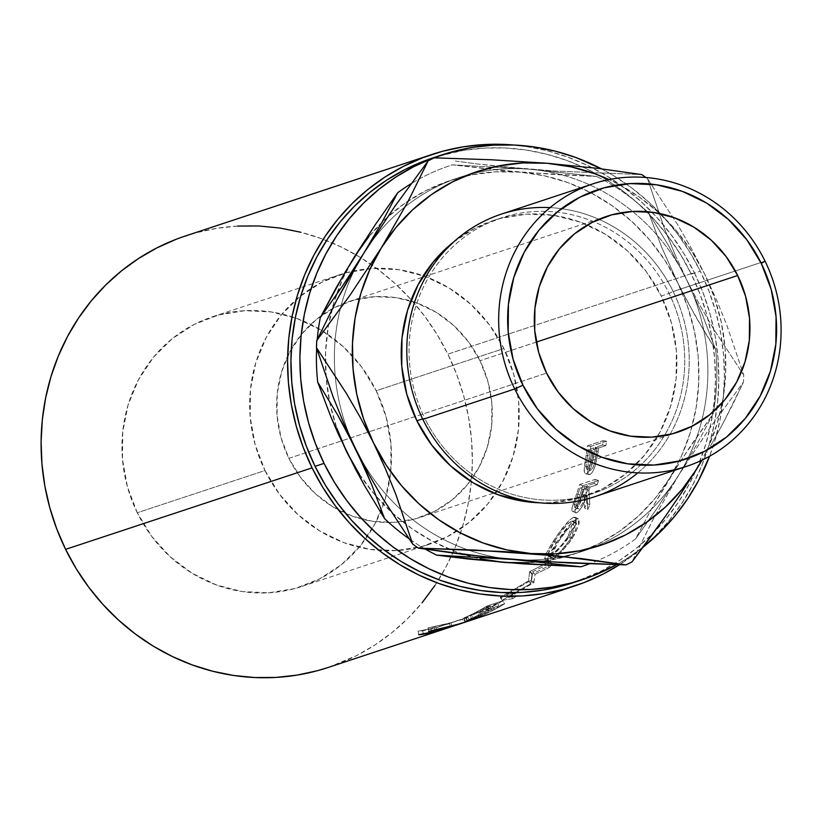 <?xml version="1.0" encoding="UTF-8"?>
<svg xmlns="http://www.w3.org/2000/svg" width="822" height="822" viewBox="0 0 822 822"><rect width="100%" height="100%" fill="white"/><g stroke="black" fill="none" stroke-linecap="round" stroke-linejoin="round"><path stroke-width="0.62" stroke-dasharray="4.11 3.08" d="M539.962 502.807A145.258 137.007 71.7 0 0 584.658 496.313A145.258 137.007 71.7 0 0 661.227 296.002L669.067 293.403A145.258 137.007 -108.3 0 1 592.498 493.724A145.258 137.007 -108.3 0 1 424.727 418.193L422.857 419.354L424.727 418.193A145.258 137.007 71.7 0 0 610.736 486.1A145.258 137.007 71.7 0 0 669.067 293.403L673.177 291.512A148.813 140.357 -108.3 0 1 637.81 472.876M288.892 458.327L546.558 373.116L288.892 458.327L280.98 437.499L277.055 415.603L277.25 393.471L281.566 371.955L289.837 351.888L301.746 334.03L316.83 319.08L334.523 307.592L354.118 300.03L374.894 296.68L396.029 297.656L416.713 302.938L436.163 312.309L453.631 325.42L468.437 341.767L480.017 360.714A113.621 107.168 71.7 0 0 348.775 301.643A113.621 107.168 71.7 0 0 344.305 303.236A113.621 107.168 71.7 0 0 291.307 349.216A113.621 107.168 71.7 0 0 288.892 458.327A113.621 107.168 71.7 0 0 345.62 513.452A113.621 107.168 71.7 0 0 420.124 517.398A113.621 107.168 71.7 0 0 480.017 360.714L487.919 381.531L491.844 403.427L491.648 425.56L487.333 447.076L479.062 467.143L467.153 485.001L452.069 499.961L434.376 511.438L414.781 519.001L394.005 522.36L372.869 521.374L352.186 516.103L332.735 506.722L315.268 493.611L300.462 477.274L288.892 458.327M536.304 342.096L480.017 360.714L536.304 342.096M423.309 275.76A142.031 133.955 -108.3 0 1 503.907 348.507L376.188 390.748A142.031 133.955 71.7 0 0 212.138 316.902A142.031 133.955 71.7 0 0 137.274 512.753L264.992 470.523A142.031 133.955 -108.3 0 1 339.856 274.671A142.031 133.955 -108.3 0 1 352.309 271.25A142.031 133.955 -108.3 0 1 367.958 268.804A142.031 133.955 -108.3 0 1 423.299 275.76M594.738 496.724A148.813 140.357 71.7 0 0 673.177 291.512L765.046 261.129L673.177 291.512A148.813 140.357 71.7 0 0 501.297 214.141M550.093 207.617A148.813 140.357 -108.3 0 1 673.177 291.512L669.067 293.403A145.258 137.007 71.7 0 0 483.069 225.505A145.258 137.007 71.7 0 0 424.727 418.193L422.631 418.891L424.727 418.193A145.258 137.007 -108.3 0 1 501.297 217.881A145.258 137.007 -108.3 0 1 669.067 293.403L661.227 296.002L671.327 322.614L676.352 350.614L676.105 378.901L670.577 406.407L660.004 432.074L644.787 454.895L625.501 474.017L602.886 488.7L577.825 498.368L551.274 502.653L539.982 502.807M573.437 582.634A223.697 210.987 71.7 0 0 691.343 274.158L700.303 271.198A223.697 210.987 -108.3 0 1 709.571 456.241L714.708 441.229L719.959 420.309L723.216 398.876L724.429 377.134L723.607 355.299L720.74 333.588L715.87 312.196L709.037 291.327L700.303 271.198L691.343 274.158L680.801 254.954L668.553 236.859L654.702 220.049L639.403 204.688L622.788 190.92L605.023 178.877L586.281 168.674L566.728 160.424L546.568 154.187L525.998 150.025L505.201 147.991L484.384 148.094L463.752 150.344L437.468 156.437M643.174 547.02A223.697 210.987 -108.3 0 1 616.644 564.652L628.44 557.563L643.174 547.02M328.081 667.505A227.252 214.337 71.7 0 0 447.856 354.138L694.333 272.637A227.252 214.337 -108.3 0 1 645.486 545.181L654.25 536.982L668.605 521.22L681.366 504.009L692.422 485.504L701.649 465.899L708.965 445.37L714.297 424.111L717.596 402.338L718.839 380.257L717.996 358.073L715.089 336.013L710.136 314.281L703.2 293.084L694.333 272.637L447.856 354.138L437.15 334.626L424.707 316.244L410.64 299.167L395.094 283.559L378.212 269.575L360.17 257.337L341.12 246.98L321.268 238.585L300.79 232.256M642.825 547.483A227.252 214.337 -108.3 0 1 619.48 564.724L642.825 547.483M606.451 441.198L590.761 446.387A227.252 214.337 -108.3 0 1 589.487 455.933L587.463 470.441L588.007 474.027L590.011 474.52L592.826 471.345L595.149 465.91L598.19 451.453A227.252 214.337 71.7 0 0 598.673 447.969L605.917 445.586A227.252 214.337 71.7 0 0 606.451 441.198L603.101 440.664A223.697 210.987 -108.3 0 1 602.577 444.979L605.917 445.586L598.673 447.969L595.334 447.374A223.697 210.987 -108.3 0 1 594.861 450.795L598.19 451.453L595.775 463.834C593.864 470.225 591.819 473.842 589.651 474.664L585.48 473.719L589.651 474.664C587.689 475.188 587.052 472.578 587.74 466.845L589.487 455.933L586.158 455.254L584.452 465.992L587.74 466.845L584.452 465.992C583.774 471.633 584.421 474.202 586.384 473.667C588.573 472.814 590.607 469.249 592.477 462.981L595.775 463.834L592.477 462.981L594.861 450.795L598.19 451.453A227.252 214.337 71.7 0 0 598.673 447.969L595.334 447.374L602.577 444.979L605.917 445.586A227.252 214.337 71.7 0 0 606.451 441.198L603.101 440.664L587.422 445.853L590.761 446.387L606.451 441.198M598.498 480.531L582.819 485.72A227.252 214.337 -108.3 0 1 579.859 494.998L575.698 507.061L575.02 512.26L575.801 513.01L577.537 512.301L581.955 506.886L587.124 495.574L587.658 509.681A227.252 214.337 71.7 0 0 589.816 504.759L588.891 490.477A227.252 214.337 71.7 0 0 589.98 487.107L597.224 484.713A227.252 214.337 71.7 0 0 598.498 480.531L595.282 479.38A223.697 210.987 -108.3 0 1 594.018 483.5L597.224 484.713L589.98 487.107L586.785 485.894A223.697 210.987 -108.3 0 1 585.706 489.213L588.891 490.477L589.816 504.759L586.733 503.228A223.697 210.987 -108.3 0 1 584.606 508.068L587.658 509.681L587.124 495.574C583.733 504.883 580.168 510.668 576.428 512.907L572.431 511.325L576.428 512.907C574.496 513.36 574.434 510.811 576.253 505.242L579.859 494.998L576.684 493.703L573.139 503.783L576.253 505.242L573.139 503.783C571.362 509.27 571.434 511.777 573.366 511.315C577.095 509.095 580.63 503.393 583.959 494.228L587.124 495.574L583.959 494.228L584.606 508.068L587.658 509.681A227.252 214.337 71.7 0 0 589.816 504.759L586.733 503.228L585.706 489.213L588.891 490.477A227.252 214.337 71.7 0 0 589.98 487.107L586.785 485.894L594.018 483.5L597.224 484.713A227.252 214.337 71.7 0 0 598.498 480.531L595.282 479.38L579.592 484.569L582.819 485.72L598.498 480.531M557.439 541.318L551.151 551.315L547.997 557.378L547.236 560.83L548.531 561.364L551.172 560.306L559.679 553.555L569.482 542.428L574.845 534.166L579.109 523.665L579.027 519.586L576.705 518.959L571.526 522.813L557.439 541.318M508.592 597.419L533.19 583.065A227.252 214.337 71.7 0 0 533.92 582.428L535.04 574.342L549.466 567.314A227.252 214.337 71.7 0 0 552.353 564.139L532.43 573.941A227.252 214.337 -108.3 0 1 532.009 574.383L530.765 583.661L502.663 599.978A227.252 214.337 -108.3 0 1 502.17 600.337L512.702 598.704A227.252 214.337 71.7 0 0 516.206 596.31L508.592 597.419L506.599 594.501L530.991 580.311L533.19 583.065A227.252 214.337 71.7 0 0 533.92 582.428L531.7 579.695L532.635 571.783L535.04 574.342L533.92 582.428L531.7 579.695A223.697 210.987 -108.3 0 1 530.991 580.311L533.19 583.065L508.592 597.419L516.206 596.31L514.274 593.35L506.599 594.501L508.592 597.419M479.175 615.925A227.252 214.337 71.7 0 0 493.282 608.537L491.587 605.434L497.618 603.43A223.697 210.987 -108.3 0 1 478.055 613.284L479.658 612.76L481.045 616.027A227.252 214.337 71.7 0 0 504.564 603.872L488.874 609.061A227.252 214.337 -108.3 0 1 465.365 621.206L466.968 620.682A227.252 214.337 71.7 0 0 486.85 610.664L491.679 609.071A227.252 214.337 -108.3 0 1 471.797 619.079L473.4 618.545A227.252 214.337 71.7 0 0 493.282 608.537L499.314 606.544A227.252 214.337 -108.3 0 1 479.442 616.551L481.045 616.027A227.252 214.337 71.7 0 0 504.564 603.872L502.807 600.8A223.697 210.987 -108.3 0 1 479.658 612.76L481.045 616.027L479.442 616.551A227.252 214.337 71.7 0 0 499.314 606.544L493.282 608.537L491.587 605.434A223.697 210.987 -108.3 0 1 472.013 615.288L473.4 618.545L471.797 619.079A227.252 214.337 71.7 0 0 491.679 609.071L486.85 610.664L485.155 607.561A223.697 210.987 -108.3 0 1 465.581 617.414L466.968 620.682L465.365 621.206L463.978 617.938L465.581 617.414L466.968 620.682A227.252 214.337 71.7 0 0 468.951 619.798M463.084 622.871L449.47 627.371M450.415 627.063L462.087 623.189M601.437 168.829L613.983 175.908L631.748 187.95L648.363 201.729L663.673 217.09L677.513 233.9L689.761 251.994L700.303 271.198A223.697 210.987 -108.3 0 0 601.437 168.829M528.721 562.731L552.867 559.679L576.304 553.34L598.652 543.815L619.511 531.279L638.54 515.928L655.411 498.029L669.827 477.901L681.541 455.881L690.357 432.341L696.131 407.691L698.751 382.343L698.186 356.738L694.426 331.317L687.562 306.514L677.688 282.747L664.977 260.43L649.668 239.942L631.995 221.632L612.267 205.808L590.833 192.749L568.053 182.679L544.318 175.774L520.028 172.137L495.604 171.839L471.468 174.891L448.031 181.23L425.683 190.755L404.814 203.301L385.795 218.642L368.924 236.541M354.508 256.67A196.807 185.618 71.7 0 0 336.301 295.047A196.807 185.618 71.7 0 0 329.427 400.91A196.807 185.618 71.7 0 0 346.648 451.823A196.807 185.618 71.7 0 0 376.579 496.837A196.807 185.618 71.7 0 0 471.386 556.689A196.807 185.618 71.7 0 0 504.307 562.433A196.807 185.618 71.7 0 0 539.211 561.827A196.807 185.618 71.7 0 0 669.827 477.901A196.807 185.618 71.7 0 0 677.688 282.747A196.807 185.618 71.7 0 0 520.028 172.137A196.807 185.618 71.7 0 0 354.508 256.67L342.795 278.689L333.979 302.229L328.204 326.889L325.584 352.227L326.149 377.832L329.899 403.253L336.773 428.057M359.348 474.14L374.668 494.628L392.341 512.938L412.069 528.762L433.502 541.821L456.282 551.891L480.017 558.796M237.609 226.071L216.648 228.352L196.078 232.78L176.083 239.325M328.317 667.433L356.594 655.596L374.842 645.044L391.96 632.632L407.774 618.483L422.128 602.721M434.9 585.511L445.945 567.005L455.172 547.401L462.488 526.871L467.821 505.612L471.129 483.839L472.362 461.759L471.52 439.575L468.612 417.514L463.67 395.783L456.724 374.585L447.856 354.138A227.252 214.337 71.7 0 0 370.897 264.304A227.252 214.337 71.7 0 0 360.92 257.8A227.252 214.337 71.7 0 0 185.382 235.996M137.274 512.753L127.4 486.727L122.488 459.364L122.735 431.694L128.129 404.804L138.476 379.713L153.354 357.395L172.209 338.695L194.321 324.351L218.827 314.898L244.781 310.695L271.198 311.928L297.061 318.525L321.381 330.249L343.206 346.637L361.711 367.064L376.188 390.748L386.063 416.775L390.974 444.137L390.727 471.807L385.333 498.697L374.996 523.789L360.108 546.106L341.253 564.806L319.142 579.15L294.646 588.603L268.681 592.806L242.264 591.573L216.402 584.976L192.081 573.253L170.257 556.864L151.751 536.437L137.274 512.753A142.031 133.955 71.7 0 0 301.325 586.6A142.031 133.955 71.7 0 0 376.188 390.748L503.907 348.507A142.031 133.955 -108.3 0 1 495.389 493.745A142.031 133.955 -108.3 0 1 429.043 544.37A142.031 133.955 -108.3 0 1 385.138 550.709A142.031 133.955 -108.3 0 1 264.992 470.523L137.274 512.753M513.144 144.98A227.252 214.337 -108.3 0 1 694.333 272.637L683.616 253.125L671.173 234.743L657.107 217.666L641.571 202.058L624.689 188.074L606.636 175.836L587.596 165.479L567.735 157.084L547.257 150.755L526.357 146.532L513.154 144.98M573.674 582.562L601.509 570.91L619.469 560.522L636.32 548.305L651.887 534.372L666.026 518.867L678.592 501.923L689.463 483.706L698.546 464.399L705.749 444.188L710.999 423.268L714.246 401.835L715.469 380.093L714.637 358.269L711.78 336.547L706.91 315.155L700.077 294.297L691.343 274.158A223.697 210.987 71.7 0 0 432.978 157.865M425.58 549.26A211.007 199.016 -108.3 0 1 408.873 538.616A211.007 199.016 71.7 0 0 425.58 549.26M635.591 538.862A211.007 199.016 -108.3 0 1 589.559 563.8A211.007 199.016 71.7 0 0 635.591 538.862L657.929 507.061L678.787 474.941A196.807 185.618 -108.3 0 1 562.947 556.494A196.807 185.618 71.7 0 0 678.787 474.941L697.272 443.592L713.013 413.969L680.051 461.8L651.332 509.25L635.591 538.862L657.929 507.061L678.787 474.941L697.272 443.592L713.013 413.969A211.007 199.016 71.7 0 0 715.613 349.535A211.007 199.016 -108.3 0 1 713.013 413.969L690.675 445.781L669.827 477.901L651.332 509.25L635.591 538.862M705.615 333.578L715.613 349.535L702.43 314.805L686.647 279.788A196.807 185.618 -108.3 0 1 678.787 474.941A196.807 185.618 71.7 0 0 686.647 279.788L668.409 245.388L648.722 213.001L661.905 247.741L677.688 282.747L686.596 300.215L705.615 333.578M596.669 176.473A211.007 199.016 -108.3 0 1 648.722 213.001A211.007 199.016 71.7 0 0 596.669 176.473L528.998 169.168A196.807 185.618 -108.3 0 1 686.647 279.788L668.409 245.388L648.722 213.001L661.905 247.741L677.688 282.747L695.926 317.158L715.613 349.535L702.43 314.805L686.647 279.788A196.807 185.618 71.7 0 0 528.998 169.168L452.357 164.832L501.841 170.544L557.891 174.706L596.669 176.473L528.998 169.168L452.357 164.832A211.007 199.016 71.7 0 0 411.072 183.738A211.007 199.016 -108.3 0 1 452.357 164.832L520.028 172.137L596.669 176.473M316.655 348.333A211.007 199.016 -108.3 0 1 317.241 339.496A211.007 199.016 71.7 0 0 316.655 348.333M562.936 556.494A196.807 185.618 -108.3 0 1 513.267 559.474A196.807 185.618 -108.3 0 1 467.441 549.713A196.807 185.618 -108.3 0 1 401.67 510.308A196.807 185.618 -108.3 0 1 355.607 448.853A196.807 185.618 -108.3 0 1 335.16 375.449A196.807 185.618 -108.3 0 1 340.308 308.795A196.807 185.618 -108.3 0 1 363.478 253.71A196.807 185.618 -108.3 0 1 405.246 206.692A196.807 185.618 -108.3 0 1 528.998 169.168A196.807 185.618 71.7 0 0 405.246 206.692A196.807 185.618 71.7 0 0 363.478 253.71A196.807 185.618 71.7 0 0 340.308 308.795A196.807 185.618 71.7 0 0 335.16 375.449A196.807 185.618 71.7 0 0 355.607 448.853A196.807 185.618 71.7 0 0 401.67 510.308A196.807 185.618 71.7 0 0 467.441 549.713A196.807 185.618 71.7 0 0 513.267 559.474A196.807 185.618 71.7 0 0 562.936 556.494M502.448 166.763L556.432 171.12L641.756 174.583L556.432 171.12L528.998 169.168L477.962 164.02L502.448 166.763M455.316 161.03L477.962 164.02L455.316 161.03M674.811 254.09L686.647 279.788L699.851 305.198L713.886 329.478L743.725 375.038A225.207 212.415 -108.3 0 1 743.437 382.138L710.013 427.769L678.787 474.941L652.719 520.162L632.056 561.806L652.719 520.162L678.787 474.941L710.013 427.769L743.437 382.138A225.207 212.415 71.7 0 0 743.725 375.038L726.792 325.091L716.414 299.557L704.577 273.86L691.867 251.542L676.547 231.054L658.884 212.734L639.156 196.92L617.723 183.861L609.02 179.586A196.807 185.618 -108.3 0 1 704.577 273.86A196.807 185.618 -108.3 0 1 701.824 460.238L708.43 446.983L717.246 423.443L723.021 398.793L725.641 373.455L725.066 347.85L721.315 322.43L714.452 297.626L704.577 273.86L691.374 248.45L677.338 224.17L647.5 178.61L664.433 228.557L674.811 254.09L686.647 279.788L699.851 305.198L713.886 329.478L743.725 375.038L726.792 325.091L716.414 299.557L704.577 273.86L691.374 248.45L677.338 224.17L647.5 178.61A225.207 212.415 71.7 0 0 645.948 177.501A225.207 212.415 -108.3 0 1 647.5 178.61L664.433 228.557L674.811 254.09M453.693 241.915L475.219 228.095L500.279 218.426L526.83 214.131L553.853 215.385L580.301 222.135L605.177 234.126L627.494 250.885L646.421 271.774L661.227 296.002A145.258 137.007 71.7 0 0 493.447 220.481A145.258 137.007 71.7 0 0 453.693 241.915M733.738 402.441L743.437 382.138L722.774 423.792L733.738 402.441M710.455 446.027L722.774 423.792L710.455 446.027M264.992 470.523L279.47 494.207L297.975 514.634L319.799 531.022L344.12 542.746L369.982 549.343L396.399 550.565L422.364 546.373L446.86 536.92L468.972 522.566L487.826 503.876L502.704 481.558L513.051 456.467L518.446 429.577L518.692 401.907L513.781 374.534L503.907 348.507L489.429 324.824L470.924 304.397L449.1 288.008L424.779 276.295L398.917 269.698L372.5 268.465L346.535 272.657L322.039 282.121L299.927 296.465L281.073 315.165L266.194 337.482L255.848 362.574L250.453 389.464L250.207 417.124L255.118 444.497L264.992 470.523M462.098 623.189L464.985 622.1L463.752 622.46L462.509 619.13L449.408 623.24L428.036 627.926L450.99 622.716L466.393 617.918C468.489 617.045 468.448 616.962 466.269 617.661L434.55 628.152C426.454 630.197 420.977 631.204 418.11 631.204L422.642 630.289L423.309 633.772L422.642 630.289L436.41 627.556L437.335 630.988L436.41 627.556L462.509 619.13L463.752 622.46L437.335 630.988M466.393 617.918C468.489 617.045 468.448 616.962 466.269 617.661L467.944 617.199L466.393 617.918L467.605 621.257L466.393 617.918L450.99 622.716L451.915 626.148L450.99 622.716L428.036 627.926L428.652 631.419L428.036 627.926L430.677 627.638L431.355 631.121L430.677 627.638L449.408 623.24L450.333 626.672L449.408 623.24L463.516 618.822L462.509 619.13L463.762 618.771L464.985 622.1M435.475 631.584L434.55 628.152L435.475 631.584L467.564 620.97L466.269 617.661L467.564 620.97C469.752 620.271 469.763 620.363 467.605 621.257M462.509 619.13L438.342 627.032L418.11 631.204L418.727 634.697L418.11 631.204L436.914 627.515L466.269 617.661M471.592 618.596A227.252 214.337 71.7 0 0 486.85 610.664L485.155 607.561L489.974 605.958L491.679 609.071L489.974 605.958A223.697 210.987 -108.3 0 1 470.41 615.812L471.797 619.079L470.41 615.812L472.013 615.288L473.4 618.545M497.618 603.43L499.314 606.544L497.618 603.43L491.587 605.434A223.697 210.987 -108.3 0 1 472.013 615.288L470.41 615.812A223.697 210.987 71.7 0 0 489.974 605.958L485.155 607.561A223.697 210.987 -108.3 0 1 465.581 617.414L463.978 617.938L465.365 621.206A227.252 214.337 71.7 0 0 488.874 609.061L504.564 603.872L502.807 600.8L487.117 605.989L488.874 609.061L487.117 605.989A223.697 210.987 -108.3 0 1 463.978 617.938A223.697 210.987 71.7 0 0 487.117 605.989L502.807 600.8A223.697 210.987 -108.3 0 1 479.658 612.76L478.055 613.284L479.442 616.551L478.055 613.284A223.697 210.987 71.7 0 0 497.618 603.43M514.274 593.35A223.697 210.987 -108.3 0 1 510.822 595.703L512.702 598.704A227.252 214.337 71.7 0 0 516.206 596.31L514.274 593.35A223.697 210.987 -108.3 0 1 510.822 595.703L512.702 598.704L502.17 600.337L500.208 597.399L510.822 595.703L500.208 597.399L502.17 600.337A227.252 214.337 71.7 0 0 502.663 599.978L500.701 597.039A223.697 210.987 -108.3 0 1 500.208 597.399A223.697 210.987 71.7 0 0 500.701 597.039L502.663 599.978L530.765 583.661L528.556 580.907L500.701 597.039L528.556 580.907L530.765 583.661L532.009 574.383L529.584 571.845L528.556 580.907L529.584 571.845L532.009 574.383A227.252 214.337 71.7 0 0 532.43 573.941L529.995 571.413A223.697 210.987 -108.3 0 1 529.584 571.845A223.697 210.987 71.7 0 0 529.995 571.413L532.43 573.941L552.353 564.139L549.856 561.673L529.995 571.413L549.856 561.673A223.697 210.987 -108.3 0 1 547.01 564.806L549.466 567.314A227.252 214.337 71.7 0 0 552.353 564.139L549.856 561.673A223.697 210.987 -108.3 0 1 547.01 564.806L549.466 567.314L535.04 574.342L532.635 571.783L547.01 564.806L532.635 571.783L531.7 579.695A223.697 210.987 -108.3 0 1 530.991 580.311L506.599 594.501L514.274 593.35M549.281 561.179L546.702 558.806L552.292 555.415L569.543 536.232L572.348 538.287C563.142 551.007 555.456 558.641 549.281 561.179L547.452 561.169L556.073 543.414C564.478 530.118 571.362 521.96 576.705 518.959L578.472 518.97L578.616 525.648L572.348 538.287L569.543 536.232L575.677 523.82L575.492 517.264L573.705 517.254L576.705 518.959L573.705 517.254C568.351 520.244 561.539 528.279 553.257 541.369L556.073 543.414L553.257 541.369L545.489 554.778L544.842 558.806L546.702 558.806L549.281 561.179M545.346 555.097L550.689 545.407L558.868 533.067L569.738 519.905L573.705 517.254L576.037 517.85L576.16 521.847L573.972 528.31L566.718 540.321L557.008 551.305L550.997 556.402L546.702 558.806L544.637 558.487L545.489 554.778M566.903 538.307L571.67 530.18L573.571 524.888L573.633 521.559L572.913 520.942L568.475 523.254L561.786 530.95L554.758 541.01L549.415 550.01L547.719 555.199L550.072 555.251L555.23 551.593L560.501 546.383L566.903 538.307M550.072 555.251L550.904 554.819M550.165 555.21L549.353 555.538L551.973 557.861C557.039 555.662 563.327 549.26 570.838 538.677L568.023 536.622L570.838 538.677L576.15 522.833L574.742 522.823L571.773 521.056L573.201 521.066L568.023 536.622C560.625 547.062 554.398 553.37 549.353 555.538L547.719 555.199M547.668 554.973L554.758 541.01L557.563 543.065L550.555 557.85L551.973 557.861L549.353 555.538M554.758 541.01C561.611 530.262 567.283 523.604 571.773 521.056L574.742 522.823C570.263 525.392 564.529 532.132 557.563 543.065L554.758 541.01M576.428 512.907L572.256 511.212L572.174 507.215L576.684 493.703L579.859 494.998A227.252 214.337 71.7 0 0 582.819 485.72L579.592 484.569A223.697 210.987 -108.3 0 1 576.684 493.703A223.697 210.987 71.7 0 0 579.592 484.569L595.282 479.38A223.697 210.987 -108.3 0 1 594.018 483.5L586.785 485.894A223.697 210.987 -108.3 0 1 585.706 489.213L586.733 503.228A223.697 210.987 -108.3 0 1 584.606 508.068L583.959 494.228L578.863 505.366L575.821 509.496L573.366 511.315M574.773 507.451L576.869 505.9L579.962 500.752L585.172 486.418L579.942 488.155A223.697 210.987 -108.3 0 1 577.065 496.652L574.506 504.215L574.773 507.451M575.081 507.4L578.164 508.931C580.877 506.897 583.343 502.602 585.552 496.067L582.387 494.721C580.198 501.194 577.763 505.417 575.081 507.4L578.164 508.931L575.081 507.4C573.684 506.794 574.342 503.208 577.065 496.652L580.219 497.998A227.252 214.337 71.7 0 0 583.147 489.367L579.942 488.155L585.172 486.418L582.387 494.721L585.552 496.067L588.377 487.641L585.172 486.418L588.377 487.641L583.147 489.367L579.942 488.155A223.697 210.987 -108.3 0 1 577.065 496.652L580.219 497.998C577.465 504.636 576.777 508.284 578.164 508.931L577.332 507.184L580.219 497.998A227.252 214.337 71.7 0 0 583.147 489.367L588.377 487.641L583.086 502.191L581.031 505.962L578.164 508.931M589.651 474.664L585.182 473.575L584.185 469.526L586.158 455.254L589.487 455.933A227.252 214.337 71.7 0 0 590.761 446.387L587.422 445.853A223.697 210.987 -108.3 0 1 586.158 455.254A223.697 210.987 71.7 0 0 587.422 445.853L603.101 440.664A223.697 210.987 -108.3 0 1 602.577 444.979L595.334 447.374A223.697 210.987 -108.3 0 1 594.861 450.795L591.162 466.988L589.549 470.39L586.384 473.667M587.072 469.506L588.953 467.944L590.535 464.605L593.731 447.898L588.501 449.634A223.697 210.987 -108.3 0 1 587.175 458.368L586.045 466.228L587.072 469.506M587.391 469.465L590.669 470.4C593.094 468.335 594.809 463.865 595.816 456.991L592.498 456.251C591.501 463.053 589.806 467.461 587.391 469.465L590.669 470.4L587.391 469.465C585.726 468.869 585.654 465.17 587.175 458.368L590.484 459.108A227.252 214.337 71.7 0 0 591.84 450.23L588.501 449.634L593.731 447.898L592.498 456.251L595.816 456.991L597.07 448.504L593.731 447.898L597.07 448.504L591.84 450.23L588.501 449.634A223.697 210.987 -108.3 0 1 587.175 458.368L590.484 459.108C588.963 465.971 589.014 469.742 590.669 470.4L589.631 469.742L589.343 467.102L590.484 459.108A227.252 214.337 71.7 0 0 591.84 450.23L597.07 448.504L594.46 463.403L593.063 467.348L590.669 470.4M574.044 523.121L575.883 522.72L576.592 523.357L576.499 526.748L574.537 532.132L570.838 538.677L560.491 551.439L555.518 555.795L550.884 558.004L550.35 557.501L551.521 553.422L558.693 541.349L567.077 529.789L574.044 523.121M606.05 216.566L348.775 301.643M339.856 274.671L212.138 316.902M584.658 496.313L592.498 493.724M493.447 220.481L501.297 217.881M429.043 544.37L301.325 586.6M677.431 432.31L420.124 517.398M467.944 617.199L469.228 620.507M449.295 623.682L447.435 624.299M460.084 620.117L461.974 619.5M575.492 517.264L578.472 518.97M547.442 561.169L544.842 558.806M573.201 521.066L576.15 522.833M547.914 555.538L550.555 557.85"/><path stroke-width="1.23" d="M637.81 472.876A148.813 140.357 -108.3 0 1 422.857 419.354L514.726 388.97A148.813 140.357 -108.3 0 1 593.165 183.768A148.813 140.357 -108.3 0 1 765.046 261.129L761.306 263.441A141.713 133.657 -108.3 0 1 704.403 451.432A141.713 133.657 -108.3 0 1 522.936 385.179L514.726 388.97A148.813 140.357 71.7 0 0 705.276 458.542A148.813 140.357 71.7 0 0 765.046 261.129A148.813 140.357 -108.3 0 1 686.606 466.341A148.813 140.357 -108.3 0 1 514.726 388.97L422.857 419.354A148.813 140.357 71.7 0 0 594.738 496.724L686.606 466.341M546.558 373.116A113.621 107.168 -108.3 0 1 606.451 216.433A113.621 107.168 -108.3 0 1 737.683 275.504L536.304 342.096L737.683 275.504L726.114 256.556L711.307 240.219L693.84 227.108L674.389 217.727L653.706 212.456L632.57 211.47L611.794 214.83L592.189 222.392L574.506 233.869L559.422 248.83L547.514 266.688L539.242 286.755L534.927 308.271L534.732 330.403L538.657 352.299L546.558 373.116L558.138 392.063L572.944 408.411L590.412 421.522L609.862 430.892L630.546 436.174L651.682 437.15L672.458 433.8L692.052 426.238L709.735 414.75L724.829 399.8L736.738 381.942L745.009 361.875L749.325 340.359L749.52 318.227L745.595 296.331L737.683 275.504A113.621 107.168 -108.3 0 1 677.801 432.187A113.621 107.168 -108.3 0 1 546.558 373.116M539.982 502.807L524.251 501.399L497.803 494.649L472.938 482.668L450.61 465.899L431.684 445.01L416.888 420.792L422.631 418.891L416.888 420.792A145.258 137.007 71.7 0 0 539.962 502.807M437.468 156.437L423.813 161.143L404.907 169.589L386.936 179.977L370.085 192.194L354.518 206.127L340.39 221.632L327.824 238.575L316.943 256.793L307.86 276.1L300.657 296.31L295.406 317.23L292.159 338.664L290.937 360.406L291.769 382.23L294.636 403.951L299.506 425.344L306.339 446.202L315.062 466.341A223.697 210.987 71.7 0 0 573.437 582.634L582.397 579.674A223.697 210.987 -108.3 0 1 324.032 463.372L315.062 466.341L325.604 485.545L337.863 503.639L351.703 520.449L367.002 535.81L383.617 549.579L401.383 561.621L420.134 571.824L439.678 580.075L459.837 586.312L480.418 590.473L501.215 592.508L522.021 592.405L542.664 590.155L562.916 585.798L573.674 582.562M709.571 456.241A223.697 210.987 -108.3 0 1 643.174 547.02L660.847 531.413L674.985 515.897L687.552 498.954L698.423 480.747L709.571 456.241M441.938 154.896A223.697 210.987 -108.3 0 1 601.437 168.829L575.688 157.454L555.528 151.217L534.958 147.066L514.161 145.021L493.344 145.134L472.712 147.374L452.46 151.741L432.783 158.173L413.867 166.63L395.896 177.007L379.055 189.224L363.488 203.157L349.35 218.673L336.784 235.616L325.913 253.823L316.83 273.13L309.627 293.341L304.376 314.261L301.119 335.695L299.907 357.436L300.729 379.271L303.595 400.992L308.466 422.385L315.299 443.243L324.032 463.372A223.697 210.987 -108.3 0 1 441.938 154.896L432.978 157.865A223.697 210.987 71.7 0 0 315.062 466.341L324.032 463.372L334.564 482.576L346.822 500.67L360.663 517.48L375.973 532.851L392.587 546.62L410.353 558.662L429.094 568.855L448.637 577.116L468.797 583.353L489.378 587.514L510.174 589.549L530.991 589.436L551.624 587.196L571.876 582.829L591.552 576.397L616.644 564.652A223.697 210.987 -108.3 0 1 582.397 579.674M176.083 239.325L156.868 247.905L138.62 258.457L121.502 270.87L105.689 285.018L91.334 300.78L78.563 317.991L67.517 336.496L58.29 356.101L50.974 376.63L45.642 397.889L42.333 419.662L41.1 441.743L41.943 463.927L44.85 485.987L49.793 507.719L56.739 528.916L65.606 549.363A227.252 214.337 71.7 0 0 328.081 667.505L448.555 627.669L429.978 632.93L418.727 634.697L432.814 632.108L445.36 628.676L461.204 623.487L445.565 627.874L428.652 631.419L461.471 623.395L574.547 586.004A227.252 214.337 -108.3 0 1 312.083 467.862L65.606 549.363L76.312 568.875L88.766 587.257L102.822 604.334L118.368 619.942L135.25 633.926L153.293 646.164L172.343 656.521L192.194 664.916L212.682 671.245L233.582 675.468L254.707 677.534L275.853 677.431L296.814 675.15L317.384 670.721L328.317 667.433M645.486 545.181A227.252 214.337 -108.3 0 1 642.825 547.483L645.486 545.181M431.858 154.495A227.252 214.337 -108.3 0 1 513.144 144.98L484.086 144.569L463.125 146.85L442.544 151.279L422.559 157.824L403.345 166.404L385.086 176.956L367.979 189.368L352.165 203.517L337.801 219.279L325.039 236.489L313.994 254.995L304.757 274.599L297.441 295.129L292.108 316.388L288.81 338.161L287.577 360.242L288.409 382.425L291.317 404.486L296.269 426.217L303.215 447.415L312.083 467.862A227.252 214.337 -108.3 0 1 431.858 154.495L185.382 235.996A227.252 214.337 71.7 0 0 65.606 549.363L312.083 467.862L322.789 487.374L335.232 505.756L349.299 522.833L364.845 538.441L381.727 552.425L399.769 564.663L418.819 575.02L438.671 583.414L459.149 589.744L480.048 593.967L501.184 596.032L522.319 595.929L543.28 593.648L563.861 589.22L583.856 582.675L603.071 574.095L619.48 564.724A227.252 214.337 -108.3 0 1 574.547 586.004M450.168 627.135L447.723 627.946M462.087 623.189L461.204 623.487M368.924 236.541L354.488 256.7M336.773 428.057L346.648 451.823L359.348 474.14M480.017 558.796L504.307 562.433L528.721 562.731M300.79 232.256L279.881 228.033L258.755 225.968L237.609 226.071M422.128 602.721L434.9 585.511M355.494 469.167L338.345 434.15L330.793 416.62L317.682 382.076A211.007 199.016 -108.3 0 1 316.655 348.333A211.007 199.016 71.7 0 0 317.682 382.076L337.462 414.627L346.761 431.509L363.91 466.526L371.462 484.055L384.573 518.61L364.793 486.049L355.494 469.167M436.626 555.127A211.007 199.016 -108.3 0 1 425.58 549.26A211.007 199.016 71.7 0 0 436.626 555.127L513.267 559.474L580.938 566.779L523.1 563.83L468.817 559.083L436.626 555.127L513.267 559.474L580.938 566.779A211.007 199.016 71.7 0 0 589.559 563.8A211.007 199.016 -108.3 0 1 580.938 566.779L504.307 562.433L436.626 555.127M408.873 538.616A211.007 199.016 -108.3 0 1 384.573 518.61A211.007 199.016 71.7 0 0 408.873 538.616M397.704 192.749A211.007 199.016 -108.3 0 1 411.072 183.738A211.007 199.016 71.7 0 0 397.704 192.749L381.953 222.372L363.478 253.71L342.61 285.84L320.282 317.631L344.891 272.575L375.377 224.54L397.704 192.749L381.953 222.372L363.478 253.71L342.61 285.84L320.282 317.631A211.007 199.016 71.7 0 0 317.241 339.496A211.007 199.016 -108.3 0 1 320.282 317.631L336.034 288.008L354.508 256.67L375.377 224.54L397.704 192.749M346.648 451.823L330.793 416.62L317.682 382.076L337.462 414.627L355.607 448.853L371.462 484.055L384.573 518.61L364.793 486.049L346.648 451.823M428.128 160.906A225.207 212.415 -108.3 0 1 434.15 157.834A225.207 212.415 71.7 0 0 428.128 160.906L407.62 202.274L381.398 247.782L369.684 269.801L360.858 293.341L355.094 317.991L352.474 343.339L353.039 368.934L356.789 394.355L363.663 419.169L373.537 442.924L386.237 465.252L401.557 485.74L419.23 504.05L438.948 519.874L460.392 532.923L483.172 542.993L506.907 549.908L531.187 553.545L555.61 553.843L579.746 550.791L603.194 544.452L625.542 534.927L646.4 522.381L665.43 507.03L682.301 489.141L696.707 469.013L701.824 460.238A196.807 185.618 -108.3 0 1 696.707 469.013A196.807 185.618 -108.3 0 1 531.187 553.545A196.807 185.618 -108.3 0 1 373.537 442.924A196.807 185.618 -108.3 0 1 381.398 247.782L350.388 294.636L316.747 340.575L337.256 299.218L349.535 277.035L363.478 253.71L394.488 206.846L428.128 160.906L407.62 202.274L381.398 247.782A196.807 185.618 -108.3 0 1 546.918 163.249L522.494 162.951L498.358 165.993L474.921 172.332L452.573 181.857L431.704 194.403L412.675 209.754L395.814 227.653L381.398 247.782L350.388 294.636L316.747 340.575A225.207 212.415 71.7 0 0 316.46 347.685A225.207 212.415 -108.3 0 1 316.747 340.575L337.256 299.218L363.478 253.71L394.488 206.846L428.128 160.906M641.756 174.583A225.207 212.415 -108.3 0 1 645.948 177.501A225.207 212.415 71.7 0 0 641.756 174.583L597.954 168.397L546.918 163.249A196.807 185.618 -108.3 0 1 609.02 179.586L594.943 173.791L571.208 166.876L546.918 163.249L491.248 159.766L434.15 157.834L491.248 159.766L546.918 163.249L597.954 168.397L641.756 174.583M541.123 561.447L487.097 557.1L418.429 548.13A225.207 212.415 -108.3 0 1 412.685 544.102L382.785 498.451L368.739 474.13L355.607 448.853L343.709 423.011L333.352 397.519L316.46 347.685L346.36 393.337L360.406 417.658L373.537 442.924L385.436 468.766L395.793 494.269L412.685 544.102A225.207 212.415 71.7 0 0 418.429 548.13L503.331 551.562L531.187 553.545L581.914 558.652L626.035 564.889L569.317 562.967L513.267 559.474L462.539 554.357L418.429 548.13L475.147 550.052L557.357 555.919L626.035 564.889A225.207 212.415 71.7 0 0 632.056 561.806A225.207 212.415 -108.3 0 1 626.035 564.889L541.123 561.447M416.888 420.792L406.777 394.17L401.753 366.18L402.009 337.883L407.527 310.377L418.1 284.72L433.328 261.889L453.693 241.915A145.258 137.007 71.7 0 0 416.888 420.792M355.607 448.853L343.709 423.011L333.352 397.519L316.46 347.685L346.36 393.337L360.406 417.658L373.537 442.924L385.436 468.766L395.793 494.269L412.685 544.102L382.785 498.451L368.739 474.13L355.607 448.853M681.459 492.768L702.173 460.073L681.459 492.768L665.481 516.175L681.459 492.768M648.979 539.16L665.481 516.175L632.056 561.806L648.979 539.16M593.165 183.768L501.297 214.141A148.813 140.357 71.7 0 0 422.857 419.354A148.813 140.357 -108.3 0 1 550.093 207.617M761.306 263.441L771.17 289.406L776.071 316.717L775.824 344.326L770.44 371.154L760.124 396.183L745.266 418.46L726.453 437.109L704.403 451.432L679.948 460.865L654.045 465.047L627.689 463.824L601.879 457.238L577.619 445.545L555.847 429.197L537.383 408.811L522.936 385.179L513.082 359.214L508.181 331.903L508.428 304.304L513.812 277.466L524.128 252.436L538.985 230.17L557.799 211.511L579.849 197.198L604.304 187.765L630.207 183.583L656.562 184.806L682.363 191.382L706.622 203.075L728.405 219.433L746.869 239.808L761.306 263.441L765.046 261.129A148.813 140.357 71.7 0 0 574.496 191.567A148.813 140.357 71.7 0 0 514.726 388.97L522.936 385.179A141.713 133.657 -108.3 0 1 579.849 197.198A141.713 133.657 -108.3 0 1 761.306 263.441M437.335 630.988L418.727 634.697C421.676 634.687 427.255 633.649 435.475 631.584L435.475 631.584M467.564 620.97C469.752 620.271 469.763 620.363 467.605 621.257L451.915 626.148L428.652 631.419L450.333 626.672L462.098 623.189M468.951 619.798A227.252 214.337 71.7 0 0 471.592 618.596M473.4 618.545A227.252 214.337 71.7 0 0 479.175 615.925M550.072 555.251L550.904 554.819"/></g></svg>
